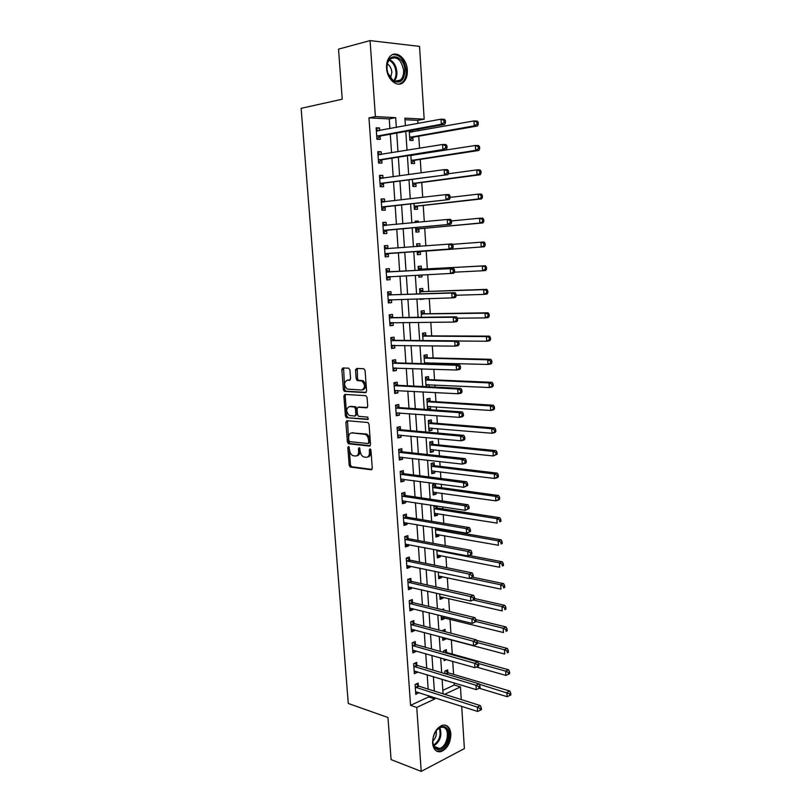 <?xml version="1.0" encoding="UTF-8"?>
<svg xmlns="http://www.w3.org/2000/svg" width="812" height="812" viewBox="0 0 812 812"><rect width="100%" height="100%" fill="white"/><g stroke="black" fill="none" stroke-linecap="round" stroke-linejoin="round"><path stroke-width="1.22" d="M348.531 446.519L347.83 447.595L349.18 465.296L350.246 467.052L371.226 469.772L372.282 468.23L370.952 450.152L370.028 448.863L369.298 449.97L369.47 452.304C369.48 455.583 368.364 457.247 366.121 457.308L363.654 456.923C361.726 455.979 360.589 454.091 360.244 451.269L359.168 447.676L358.457 448.772L358.63 451.086C358.65 454.334 357.554 455.979 355.351 456.039L352.956 455.664C351.058 454.74 349.931 452.873 349.586 450.071L348.531 446.519M349.13 446.935L350.459 464.982L351.525 466.738L372.018 469.387M370.607 449.239L370.759 452.01L369.47 452.304M359.757 448.072L359.909 450.792L358.63 451.086M407.33 70.106C407.573 75.425 406.284 79.454 403.462 82.215C397.545 88.203 387.07 79.657 386.583 68.137C386.339 62.889 387.578 58.88 390.328 56.099C396.398 49.836 406.924 58.708 407.33 70.106M450.863 733.815C450.63 742.878 447.331 748.837 440.957 751.658C436.196 752.399 433.405 749.547 432.593 743.102C432.816 734.078 436.064 728.131 442.347 725.248C447.229 724.426 450.061 727.278 450.863 733.815M349.921 369.937L348.642 368.181L342.857 367.978L341.852 369.643L343.385 389.699L344.359 391.384L365.532 392.653L366.588 390.988L365.085 370.495L363.766 368.709L356.59 368.465L355.554 370.15L356.204 378.849L357.178 380.544L361.919 381.011C365.39 384.918 365.319 387.923 361.726 390.034L347.181 389.07C343.76 385.264 343.801 382.29 347.292 380.158L349.556 380.26L350.581 378.605L349.921 369.937M461.693 706.338L464.393 748.593L421.225 771.4L391.09 759.616L387.974 717.503L348.277 703.476L301.13 108.331L342.228 99.216L338.523 49.136L370.079 40.6L419.53 46.386L424.179 119.161L404.904 118.146L405.411 125.769M421.225 771.4L416.749 707.435L434.887 698.919L434.806 697.691M389.902 128.641L389.242 118.917L368.963 117.872L410.557 705.354L416.749 707.435M368.963 117.872L375.398 116.593L370.079 40.6M346.886 420.677L345.882 422.26L347.404 442.043L348.439 443.778L369.47 446.062L370.526 444.479L369.044 424.27L368.009 422.524L346.886 420.677M345.404 415.957L343.872 396.043L344.887 394.419L365.755 395.677L367.065 397.474L367.714 406.203L366.659 407.837L358.092 407.228L357.067 408.852L357.493 414.567L358.508 416.292L367.887 417.124L367.866 419.479L346.409 417.672L345.404 415.957L346.694 415.703L345.171 395.809L343.872 396.043M410.557 705.354L428.695 696.919L428.614 695.701M428.168 689.104L427.183 674.742M426.736 668.235L425.742 653.67M425.305 647.245L424.3 632.467M423.864 626.133L422.839 611.152M422.413 604.91L421.377 589.715M420.961 583.554L419.905 568.146M419.489 562.087L418.424 546.456M418.018 540.487L416.932 524.643M416.536 518.766L415.439 502.699M415.044 496.924L413.927 480.633M413.541 474.949L412.415 458.435M412.039 452.852L410.892 436.115M410.517 430.624L409.36 413.653M408.994 408.263L407.817 391.059M407.451 385.771L406.264 368.333M405.909 363.157L404.701 345.476M404.356 340.401L403.138 322.486M402.793 317.512L401.554 299.354M401.219 294.482L399.971 276.08M399.646 271.32L398.367 252.694M398.053 247.975L396.774 229.278M396.439 224.396L395.16 205.73M394.815 200.676L393.546 182.03M393.191 176.813L391.922 158.198M391.557 152.798L390.288 134.213M418.322 685.805L418.139 683.115L415.094 684.475L415.795 694.402L418.799 692.545M416.881 665.099L416.698 662.399L413.643 663.708L414.343 673.696L417.388 672.356L417.348 671.757M415.439 644.281L415.247 641.571L412.181 642.83L412.882 652.868L415.947 651.579L415.896 650.859M413.978 623.352L413.795 620.622L410.71 621.83L411.42 631.919L414.496 630.691L414.435 629.838M412.516 602.301L412.323 599.55L409.228 600.707L409.938 610.857L413.034 609.68L412.963 608.696M411.045 581.128L410.852 578.367L407.746 579.463L408.456 589.674L411.562 588.548L411.481 587.441M409.563 559.844L409.37 557.062L406.254 558.098L406.964 568.37L410.08 567.304L409.999 566.055M408.071 538.427L407.878 535.636L404.752 536.62L405.472 546.943L408.598 545.938L408.497 544.558M406.579 516.899L406.376 514.087L403.239 515.011L403.96 525.394L407.096 524.44L406.995 522.928M405.066 495.239L404.873 492.407L401.717 493.28L402.447 503.724L405.594 502.831L405.482 501.177M403.554 473.457L403.351 470.615L400.184 471.427L400.915 481.932L404.082 481.09L403.96 479.303M402.031 451.553L401.828 448.691L398.641 449.442L399.382 460.008L402.559 459.227L402.427 457.298M400.499 429.518L400.296 426.635L397.098 427.335L397.839 437.962L401.037 437.242L400.895 435.171M398.956 407.35L398.753 404.457L395.545 405.097L396.286 415.785L399.494 415.125L399.342 412.912M397.403 385.061L397.2 382.158L393.972 382.726L394.733 393.485L397.951 392.876L397.789 390.521M395.84 362.649L395.637 359.716L392.399 360.234L393.16 371.043L396.388 370.505L396.215 367.998M394.277 340.096L394.074 337.153L390.816 337.599L391.577 348.48L394.825 348.003L394.642 345.354M392.693 317.411L392.49 314.447L389.222 314.833L389.993 325.785L393.252 325.358L393.059 322.567M391.11 294.594L390.907 291.62L387.618 291.934L388.39 302.947L391.668 302.592L391.465 299.648M389.516 271.644L389.303 268.65L386.015 268.904L386.786 279.978L390.075 279.693L389.861 276.699M387.913 248.553L387.7 245.539L384.391 245.742L385.172 256.876L388.471 256.653L388.258 253.638M386.289 225.33L386.086 222.305L382.756 222.427L383.538 233.633L386.857 233.48L386.644 230.446M384.665 201.883L384.452 198.92L381.112 198.981L381.904 210.257L385.233 210.166L385.03 207.121M383.02 178.244L382.817 175.402L379.468 175.392L380.26 186.74L383.609 186.709L383.396 183.644M381.366 154.463L381.173 151.742L377.803 151.671L378.605 163.08L381.965 163.121L381.752 160.035M379.701 130.529L379.519 127.941L376.139 127.799L376.941 139.278L380.31 139.39L380.097 136.284M442.834 690.342L454.273 685.023L454.131 682.922M453.583 674.366L452.741 661.364M452.264 654.086L451.34 639.805M450.914 633.208L450.01 619.211M449.513 611.487L448.671 598.505M448.102 589.634L447.321 577.687M446.671 567.669L445.971 556.758M445.25 545.562L444.611 535.697M444.235 529.992L444.194 529.343M443.809 523.324L443.24 514.534M442.875 508.911L442.743 506.881M442.357 500.963L441.86 493.239M441.505 487.707L441.281 484.287M440.906 478.461L440.48 471.833M440.124 466.382L439.81 461.551M439.444 455.837L439.079 450.295M438.734 444.935L438.328 438.683M437.962 433.07L437.678 428.645M437.343 423.377L436.846 415.683M436.491 410.161L436.267 406.863M435.932 401.686L435.344 392.541M434.999 387.121L434.856 384.969M434.522 379.884L433.841 369.257M433.496 363.949L433.425 362.934M433.111 357.95L432.319 345.831M431.679 335.894L430.796 322.262M430.248 313.706L429.264 298.552M428.797 291.396L427.721 274.689M427.345 268.955L426.178 250.908M425.853 245.874L424.717 228.233M424.29 221.686L423.235 205.426M422.717 197.357L421.753 182.487M421.134 172.875L420.261 159.406M419.54 148.241L418.759 136.203M418.413 130.854L418.302 129.169M417.936 123.454L417.733 120.369L405.015 119.719M447.859 672.478L447.686 669.859L444.803 671.148L444.966 673.666M446.174 680.507L445.443 680.832L445.402 680.273M446.539 652.29L446.367 649.651L443.474 650.899L443.565 652.351M446.498 659.588L444.113 660.633L443.991 658.867M442.581 637.349L442.773 640.323L445.676 639.105L445.626 638.273M445.189 631.706L445.037 629.341L442.154 630.914M441.149 615.699L441.434 619.891L444.347 618.724L444.286 617.79M443.778 610.096L443.697 608.909L441.86 609.629M439.718 593.917L440.074 599.357L442.997 598.241L442.936 597.175M438.277 572.013L438.713 578.712L441.657 577.647L441.576 576.459M436.826 549.978L437.353 557.946L440.297 556.93L440.216 555.621M435.364 527.82L435.973 537.067L438.937 536.103L438.845 534.672M434.846 505.673L433.923 505.947L434.593 516.067L437.566 515.163L437.465 513.61M437.079 507.804L436.968 505.998M435.699 486.703L435.516 483.952L432.532 484.774L433.202 494.955L436.186 494.102L436.074 492.417M434.308 465.489L434.136 462.718L431.131 463.49L431.801 473.721L434.796 472.929L434.684 471.122M432.918 444.154L432.735 441.363L429.721 442.083L430.401 452.375L433.405 451.634L433.283 449.696M431.507 422.697L431.324 419.895L428.3 420.555L428.98 430.898L432.004 430.218L431.872 428.147M430.096 401.118L429.913 398.296L426.879 398.905L427.559 409.309L430.593 408.68L430.451 406.477M429.162 386.837L429.02 384.695M428.675 379.417L428.492 376.585L425.437 377.123L426.067 386.685M427.66 363.776L427.589 362.771M427.254 357.595L427.061 354.742L423.996 355.23L424.554 363.685M425.813 335.65L425.63 332.788L422.544 333.214L423.032 340.553M424.371 313.574L424.179 310.692L421.093 311.057L421.499 317.279M420.281 298.806L420.332 299.496L423.397 298.725M422.92 291.376L422.727 288.483L419.621 288.788L419.956 293.863M418.728 275.146L418.86 277.156L421.966 276.882L421.844 274.984M421.458 269.056L421.266 266.143L418.15 266.387L418.403 270.305M417.155 251.355L417.378 254.684L420.504 254.471L420.311 251.547M419.966 246.32L419.794 243.671L416.668 243.854L416.84 246.554M415.592 227.533L415.886 232.08L419.022 231.938L418.83 228.994M418.393 222.265L418.312 221.067L415.176 221.189L415.267 222.569M414.008 203.579L414.394 209.354L417.541 209.263L417.348 206.309M412.425 179.472L412.892 186.496L416.048 186.466L415.856 183.492M410.831 155.214L411.369 163.496L414.546 163.537L414.353 160.543M409.218 130.803L409.847 140.364L413.044 140.476L412.841 137.461M412.476 131.909L412.374 130.235M417.733 120.369L424.179 119.161M454.273 685.023L460.455 686.911L461.257 699.558M444.671 694.321L460.455 686.911M405.787 131.422L407.035 150.281M407.401 155.752L408.649 174.631M409.004 179.929L410.253 198.838M410.598 203.964L411.846 222.894M412.181 227.857L413.44 246.807M413.755 251.598L415.003 270.487M415.328 275.319L416.566 293.974M416.891 298.907L418.109 317.319M418.444 322.364L419.652 340.522M419.987 345.679L421.174 363.593M421.529 368.841L422.697 386.522M423.052 391.881L424.209 409.319M424.574 414.78L425.711 431.974M426.077 437.536L427.203 454.507M427.579 460.16L428.685 476.898M429.071 482.653L430.167 499.157M430.553 505.013L431.629 521.294M432.025 527.242L433.09 543.299M433.486 549.348L434.542 565.172M434.948 571.313L435.983 586.924M436.399 593.156L437.414 608.553M437.83 614.877L438.845 630.051M439.262 636.466L440.256 651.427M440.693 657.923L441.667 672.681M442.104 679.268L443.068 693.813M396.337 127.454L395.677 117.659L375.398 116.593M434.359 691.063L433.385 676.619M432.938 670.083L431.954 655.436M431.517 648.981L430.512 634.131M430.086 627.757L429.071 612.695M428.645 606.422L427.619 591.146M427.203 584.955L426.158 569.466M425.742 563.366L424.686 547.653M424.28 541.655L423.204 525.729M422.808 519.822L421.712 503.663M421.327 497.857L420.22 481.475M419.834 475.761L418.718 459.156M418.332 453.543L417.195 436.704M416.83 431.182L415.673 414.12M415.308 408.7L414.14 391.404M413.785 386.086L412.608 368.546M412.252 363.34L411.055 345.557M410.71 340.451L409.492 322.435M409.157 317.431L407.918 299.171M407.594 294.269L406.345 275.765M406.02 270.975L404.762 252.238M404.437 247.487L403.168 228.69M402.833 223.777L401.575 205M401.229 199.914L399.961 181.157M399.605 175.91L398.347 157.183M397.981 151.753L396.723 133.056M428.695 696.919L434.887 698.919M389.242 118.917L395.677 117.659M445.676 639.105L442.642 638.293M444.347 618.724L441.302 617.962M442.997 598.241L439.952 597.53M441.657 577.647L438.602 576.987M440.297 556.93L437.242 556.332M438.937 536.103L435.871 535.555M437.566 515.163L434.501 514.666M436.186 494.102L433.121 493.666M434.796 472.929L431.72 472.543M433.405 451.634L430.33 451.31M432.004 430.218L428.919 429.944M430.593 408.68L427.508 408.466M423.428 299.161L420.311 299.252M421.966 276.882L418.85 277.034M419.794 243.671L416.668 243.915M418.312 221.067L415.186 221.382M418.83 693.012L415.622 691.986M341.862 369.186L343.151 369.237M355.554 369.683L356.854 369.734M417.388 672.356L414.181 671.382M415.947 651.579L412.729 650.666M414.496 630.691L411.268 629.828M413.034 609.68L409.806 608.878M411.562 588.548L408.324 587.807M410.08 567.304L406.842 566.614M408.598 545.938L405.35 545.309M407.096 524.44L403.858 523.882M405.594 502.831L402.346 502.323M404.082 481.09L400.834 480.653M402.559 459.227L399.301 458.851M401.037 437.242L397.768 436.927M399.494 415.125L396.226 414.871M397.951 392.876L394.673 392.693M396.388 370.505L393.109 370.384M394.825 348.003L391.546 347.952M393.252 325.358L389.963 325.379M391.668 302.592L388.369 302.683M390.075 279.693L386.776 279.846M387.7 245.539L384.391 245.803M386.086 222.305L382.767 222.63M384.452 198.92L381.143 199.326M382.817 175.402L379.498 175.879M381.173 151.742L377.844 152.291M379.519 127.941L376.189 128.57M356.803 455.755C358.914 455.573 359.949 453.918 359.909 450.792M367.603 457.024C369.734 456.821 370.79 455.146 370.759 452.01M347.495 420.728L348.683 441.758L349.718 443.494L370.231 445.707M348.845 440.368L349.728 441.626L367.998 443.535L368.739 442.428L368.557 439.952C368.222 437.16 367.105 435.293 365.217 434.329L351.9 432.918C349.708 433.04 348.632 434.704 348.663 437.942L348.845 440.368M368.343 443.453L370.028 442.134L368.739 442.428M351.829 432.918L366.506 434.044C368.394 435.009 369.511 436.876 369.846 439.668L370.028 442.134M345.547 394.459L345.171 395.809M367.339 407.543L358.995 407.056M368.435 419.154L346.663 417.733M349.353 406.599C345.841 408.71 345.841 411.664 349.333 415.48L354.844 416.048L355.869 414.435L355.443 408.73L354.438 407.015L349.637 406.548M355.25 415.957L357.168 414.181L355.869 414.435M350.652 406.355L355.737 406.771L356.732 408.477L357.168 414.181M346.694 415.703L347.962 417.48M347.749 380.077L350.165 380.006M363.035 389.801C366.628 387.689 366.689 384.685 363.228 380.787L361.046 380.787M357.3 368.486L357.503 378.636L358.478 380.32L362.345 380.564M343.588 368.009L344.684 389.466L345.658 391.151L366.192 392.379M479.232 688.251L507.155 696.676L506.911 692.433L509.774 691.012L448.488 672.864L445.686 670.753M509.631 693.803L509.723 695.508L510.87 694.93L510.768 693.235L509.631 693.803L479.192 684.171M509.723 695.508L507.155 696.676M509.774 691.012L510.768 693.235M415.287 687.175L477.344 707.1L477.608 711.454L415.602 691.712M416.15 684.008L418.951 686.201L480.369 705.598L477.344 707.1L480.115 708.521L480.227 710.267L481.435 709.658L481.333 707.912L480.115 708.521M481.333 707.912L480.369 705.598M477.608 711.454L480.227 710.267M476.36 667.017L505.927 675.422L505.683 671.148L508.566 669.788L447.168 652.655L444.296 650.544M508.403 672.519L508.505 674.234L509.652 673.676L509.56 671.971L508.403 672.519L505.683 671.148L478.369 663.485M508.505 674.234L505.927 675.422M508.566 669.788L509.56 671.971M444.671 631.574L442.895 630.213M442.601 637.664L504.699 654.036L504.455 649.752L507.338 648.433L476.573 640.394M507.185 651.112L507.277 652.828L508.434 652.3L508.332 650.585L507.185 651.112L504.455 649.752L477.334 642.607M508.434 652.3L507.277 652.828M507.338 648.433L508.332 650.585M441.251 617.232L503.46 632.538L503.207 628.224L506.109 626.966L475.832 619.576M505.947 629.584L506.049 631.31L507.206 630.802L507.104 629.077L505.947 629.584L503.207 628.224L476.045 621.545M507.206 630.802L506.049 631.31M506.109 626.966L507.104 629.077M413.836 666.419L475.994 685.257L476.258 689.632L414.15 670.986M414.638 663.282L417.52 665.485L479.039 683.805L475.994 685.257L478.775 686.668L478.887 688.424L480.105 687.835L479.993 686.089L478.775 686.668M479.993 686.089L479.039 683.805M476.258 689.632L478.887 688.424M478.755 665.891L478.654 664.125L477.426 664.683L477.537 666.449L478.755 665.891L474.908 667.687L412.689 650.148M477.537 666.449L474.908 667.687L474.634 663.282L477.689 661.892L416.069 644.667L413.115 642.444M412.374 645.55L474.634 663.282L477.426 664.683M478.654 664.125L477.689 661.892M477.405 643.814L477.294 642.038L476.065 642.576L476.177 644.352L477.405 643.814L473.538 645.601L411.227 629.188M476.177 644.352L473.538 645.601L473.264 641.175L476.339 639.846L414.617 623.717L411.582 621.484M410.902 624.57L473.264 641.175L476.065 642.576M477.294 642.038L476.339 639.846M439.901 596.678L502.212 610.908L501.958 606.574L504.881 605.376L474.634 598.525M504.709 607.924L504.81 609.66L505.967 609.173L505.876 607.437L504.709 607.924L501.958 606.574L473.345 600.038M505.967 609.173L504.81 609.66M504.881 605.376L505.876 607.437M476.045 621.606L475.933 619.82L474.705 620.327L474.817 622.114L476.045 621.606L472.168 623.393L409.745 608.107M474.817 622.114L472.168 623.393L471.894 618.937L474.979 617.668L413.156 602.656L410.03 600.403M409.421 603.458L471.894 618.937L474.705 620.327M410.04 603.813L413.156 602.656L410.04 603.813M475.933 619.82L474.979 617.668M444.123 726.649C453.441 728.709 446.61 752.46 437.485 749.537C434.887 748.715 433.354 746.37 432.877 742.483L433.121 737.854C435.293 729.947 438.967 726.212 444.123 726.649M432.826 741.549L432.857 741.935C433.283 745.517 434.704 747.7 437.11 748.461L439.536 748.441C447.392 746.908 450.558 728.79 443.261 727.278L440.652 727.308L436.48 730.232M436.196 730.607C436.866 734.718 435.729 738.209 432.816 741.072M436.551 751.11L439.972 751.212C449.513 749.364 453.644 727.461 444.935 725.065M386.969 68.523L386.959 68.401C385.558 51.592 404.356 53.836 404.914 70.228C404.406 80.307 400.57 83.92 393.394 81.068C389.689 78.388 387.547 74.207 386.969 68.523M387.801 72.978L392.937 80.358C395.718 82.042 398.245 81.921 400.519 79.992C402.772 77.79 403.808 74.562 403.615 70.319C401.331 59.52 396.794 55.784 390.004 59.103C387.821 61.296 386.816 64.473 386.989 68.634L387.101 69.862M387.375 63.945C389.963 65.66 391.465 68.452 391.861 72.309L390.531 78.145M398.996 84.133L402.376 82.367C405.178 79.627 406.467 75.617 406.223 70.35C404.498 59.55 399.92 54.313 392.5 54.637M438.541 576.012L500.963 589.157L500.71 584.792L503.633 583.655L472.767 577.21M503.46 586.142L503.562 587.888L504.729 587.421L504.628 585.675L503.46 586.142L500.71 584.792L470.016 578.337M504.729 587.421L503.562 587.888M503.633 583.655L504.628 585.675M474.675 599.256L474.563 597.47L473.325 597.957L473.437 599.743L474.675 599.256L470.787 601.042L408.263 586.914M473.437 599.743L470.787 601.042L470.513 596.566L473.609 595.358L411.684 581.483L408.466 579.21M407.939 582.234L470.513 596.566L473.325 597.957M474.563 597.47L473.609 595.358M437.587 555.134L499.695 567.273L499.441 562.889L502.384 561.802L469.316 555.489M502.202 564.228L502.303 565.984L503.481 565.548L503.379 563.792L502.202 564.228L499.441 562.889L436.866 550.648M503.481 565.548L502.303 565.984M502.384 561.802L503.379 563.792M473.305 576.784L473.193 574.977L471.945 575.444L472.056 577.251L473.305 576.784L469.397 578.57L406.771 565.588M472.056 577.251L469.397 578.57L469.123 574.054L472.229 572.907L410.111 560.158L406.893 557.885M406.447 560.889L469.123 574.054L471.945 575.444M473.193 574.977L472.229 572.907M435.79 534.337L498.426 545.268L498.172 540.853L501.126 539.828L439.089 529.109L437.607 528.206M435.8 534.499L436.46 534.255M500.943 542.183L501.045 543.949L502.222 543.543L502.12 541.777L500.943 542.183L498.172 540.853L435.496 529.728M502.222 543.543L501.045 543.949M501.126 539.828L502.12 541.777M471.914 554.17L471.802 552.353L470.554 552.789L470.666 554.606L471.914 554.17L468.006 555.956L405.269 544.152M470.666 554.606L468.006 555.956L467.722 551.419L470.848 550.333L408.71 538.752L405.3 536.448M404.944 539.422L467.722 551.419L470.554 552.789M405.959 544.07L405.289 544.324M471.802 552.353L470.848 550.333M434.41 513.326L497.157 523.131L496.893 518.685L499.857 517.721L437.719 508.109L434.197 505.866M434.43 513.6L435.293 513.265M499.674 520.015L499.776 521.791L500.953 521.405L500.852 519.629L499.674 520.015L496.893 518.685L434.105 508.698M500.953 521.405L499.776 521.791M499.857 517.721L500.852 519.629M470.524 531.424L470.412 529.597L469.153 530.003L469.275 531.83L470.524 531.424L466.595 533.2L403.767 522.583M469.275 531.83L466.595 533.2L466.321 528.632L469.458 527.617L407.218 517.214L403.686 514.879M403.432 517.833L466.321 528.632L469.153 530.003M404.67 522.532L403.787 522.887M470.412 529.597L469.458 527.617M433.019 492.194L495.868 500.862L495.614 496.396L498.588 495.493L436.338 486.997L432.694 484.734M433.05 492.6L434.115 492.143M498.395 497.715L498.497 499.502L499.684 499.136L499.583 497.35L498.395 497.715L495.614 496.396L432.715 487.535M499.684 499.136L498.842 499.948L495.868 500.862L498.497 499.502M498.588 495.493L499.583 497.35M469.123 508.535L469.011 506.698L467.753 507.084L467.864 508.921L469.123 508.535L465.185 510.312L402.244 500.902M467.864 508.921L465.185 510.312L464.9 505.724L468.057 504.759L405.706 495.543L402.052 493.188M401.91 496.112L464.9 505.724L467.753 507.084M403.381 500.862L402.275 501.329M469.011 506.698L468.057 504.759M431.619 470.95L494.579 478.461L494.315 473.964L497.309 473.132L434.948 465.773L431.182 463.479M431.649 471.467L432.938 470.899M497.106 475.284L497.208 477.08L498.406 476.735L498.304 474.939L497.106 475.284L494.315 473.964L431.314 466.271M498.406 476.735L497.563 477.608L494.579 478.461L497.208 477.08M497.309 473.132L498.304 474.939M467.712 485.505L467.6 483.658L466.332 484.023L466.443 485.87L467.712 485.505L463.764 487.281L400.722 479.09M466.443 485.87L463.764 487.281L463.479 482.663L466.646 481.77L404.193 473.751L400.407 471.366M400.387 474.279L463.479 482.663L466.332 484.023M402.092 479.06L400.763 479.648M467.6 483.658L466.646 481.77M430.218 449.584L493.28 455.938L493.016 451.411L496.02 450.63L433.557 444.428L429.721 442.154M430.258 450.224L431.751 449.533M495.817 452.72L495.919 454.527L497.117 454.212L497.015 452.406L495.817 452.72L493.016 451.411L429.903 444.874M497.117 454.212L493.28 455.938L495.919 454.527M496.02 450.63L497.015 452.406M466.291 462.343L466.179 460.485L464.911 460.81L465.022 462.678L466.291 462.343L465.509 463.276L462.332 464.119L399.189 457.146M465.022 462.678L462.332 464.119L462.048 459.47L465.225 458.638L402.671 451.837L398.743 449.422M398.844 452.314L462.048 459.47L464.911 460.81M400.783 457.115L399.23 457.846M466.179 460.485L465.225 458.638M428.797 428.097L491.97 433.263L491.707 428.716L494.721 427.995L432.157 422.961L428.31 420.748M428.848 428.858L430.553 428.036M494.518 430.015L494.62 431.842L495.827 431.548L495.716 429.731L494.518 430.015L491.707 428.716L428.482 423.356M495.827 431.548L494.985 432.532L491.97 433.263L494.62 431.842M494.721 427.995L495.716 429.731M346.267 422.189L347.171 421.935M365.177 433.953L366.405 434.065M464.87 439.028L464.748 437.16L463.479 437.465L463.591 439.343L464.87 439.028L464.078 440.033L460.891 440.804L397.636 435.08M463.591 439.343L460.891 440.804L460.607 436.125L463.794 435.364L401.138 429.792L397.098 427.376M397.301 430.218L460.607 436.125L463.479 437.465M399.474 435.039L397.697 435.912M464.748 437.16L463.794 435.364M427.376 406.487L490.661 410.466L490.397 405.888L493.422 405.239L430.746 401.372L426.899 399.21M427.437 407.38L429.345 406.406M493.209 407.177L493.31 409.015L494.518 408.751L494.417 406.913L493.209 407.177L490.397 405.888L427.061 401.727M494.518 408.751L493.686 409.796L490.661 410.466L493.31 409.015M493.422 405.239L494.417 406.913M463.429 415.582L463.317 413.694L462.038 413.978L462.15 415.866L463.429 415.582L462.647 416.647L459.44 417.358L396.083 412.892M462.15 415.866L459.44 417.358L459.156 412.648L462.363 411.948L399.595 407.614L395.556 405.269M395.748 408L459.156 412.648L462.038 413.978M398.154 412.821L396.154 413.856M463.317 413.694L462.363 411.948M425.945 384.756L489.331 387.527L489.068 382.929L492.113 382.33L429.325 379.661L425.468 377.56M426.006 385.771L428.137 384.644M491.889 384.208L492.001 386.055L493.209 385.812L493.107 383.974L491.889 384.208L489.068 382.929L425.63 379.965M493.209 385.812L492.376 386.928L489.331 387.527L492.001 386.055M492.113 382.33L493.107 383.974M461.987 391.983L461.876 390.095L460.587 390.339L460.698 392.237L461.987 391.983L461.206 393.12L457.988 393.759L394.52 390.572M460.698 392.237L457.988 393.759L457.694 389.019L460.911 388.39L398.053 385.314L393.993 383.031M394.175 385.649L457.694 389.019L460.587 390.339M396.824 390.47L394.602 391.668M461.876 390.095L460.911 388.39M424.503 362.903L488.002 364.456L487.738 359.817L490.793 359.3L427.894 357.828L424.037 355.788M425.194 363.705L426.919 362.761M490.57 361.096L490.671 362.954L491.889 362.741L491.788 360.883L490.57 361.096L487.738 359.817L424.189 358.092M491.889 362.741L491.057 363.918L488.002 364.456L490.671 362.954M490.793 359.3L491.788 360.883M460.536 368.242L460.414 366.334L459.125 366.567L459.237 368.465L460.536 368.242L459.754 369.44L456.517 370.008L392.957 368.12M459.237 368.465L456.517 370.008L456.222 365.248L459.46 364.689L396.489 362.883L392.429 360.67M392.602 363.167L456.222 365.248L459.125 366.567M395.485 367.978L393.038 369.358M460.414 366.334L459.46 364.689M458.1 340.999L486.672 341.243L486.398 336.584L489.463 336.117L426.462 335.863L422.595 333.894M489.24 337.853L489.342 339.71L490.57 339.528L490.458 337.66L486.398 336.584L422.737 336.087M490.57 339.528L489.727 340.766L486.672 341.243L489.342 339.71M489.463 336.117L490.458 337.66M459.074 344.359L458.953 342.441L457.653 342.634L457.775 344.552L459.074 344.359L458.293 345.618L455.045 346.125L391.374 345.536M457.775 344.552L455.045 346.125L454.75 341.324L457.998 340.837L394.926 340.319L390.856 338.168M391.029 340.553L454.75 341.324L457.653 342.634M394.135 345.344L391.465 346.907M458.953 342.441L457.998 340.837M457.369 318.202L485.322 317.888L485.048 313.199L488.134 312.803L425.021 313.787L421.144 311.879M487.9 314.457L488.002 316.335L489.23 316.172L489.128 314.305L485.048 313.199L421.286 313.95M489.23 316.172L488.398 317.482L485.322 317.888L488.002 316.335M488.134 312.803L489.128 314.305M457.603 320.314L457.481 318.385L456.171 318.558L456.293 320.486L457.603 320.314L456.821 321.653L453.563 322.08L389.78 322.811M456.293 320.486L453.563 322.08L453.258 317.259L456.527 316.842L393.343 317.624L389.273 315.543M389.435 317.807L453.258 317.259L456.171 318.558M392.785 322.567L389.892 324.333M457.481 318.385L456.527 316.842M456.06 295.253L483.972 294.391L483.698 289.671L486.784 289.346L423.57 291.579L419.682 289.732M486.55 290.929L486.652 292.817L487.89 292.685L487.789 290.797L483.698 289.671L419.814 291.691M487.89 292.685L487.058 294.056L483.972 294.391L486.652 292.817M486.784 289.346L487.789 290.797M456.121 296.126L455.999 294.188L454.69 294.33L454.811 296.268L456.121 296.126L455.339 297.527L452.061 297.892L388.187 299.963M454.811 296.268L452.061 297.892L451.766 293.041L455.045 292.685L391.76 294.797L387.679 292.787M387.832 294.929L451.766 293.041L454.69 294.33M391.425 299.648L388.298 301.628M455.999 294.188L455.045 292.685M454.415 272.193L482.602 270.751L482.328 266.011L485.434 265.747L422.108 269.239L418.221 267.452M418.779 275.897L420.058 275.075M485.19 267.25L485.302 269.158L486.54 269.046L486.429 267.148L482.328 266.011L418.342 269.31M486.54 269.046L485.708 270.477L482.602 270.751L485.302 269.158M485.434 265.747L486.429 267.148M454.629 271.797L454.507 269.838L453.187 269.949L453.309 271.908L454.629 271.797L453.857 273.268L386.573 276.983M453.309 271.908L450.558 273.553L450.264 268.66L453.553 268.396L390.166 271.837L386.076 269.899M386.218 271.908L450.264 268.66L453.187 269.949M390.054 276.577L386.705 278.79M454.507 269.838L453.553 268.396M419.469 246.351L416.739 245.051M417.307 253.547L420.931 251.284L484.348 246.767L481.232 246.97L480.958 242.199L452.335 244.351M417.185 251.75L481.232 246.97L485.18 245.265L485.079 243.356L483.83 243.438L483.942 245.346M483.83 243.438L480.958 242.199L484.074 242.006L485.079 243.356M485.18 245.265L484.348 246.767M385.578 253.588L452.355 248.848L384.959 253.862M451.807 247.386L449.046 249.061L448.742 244.138L452.051 243.945L453.005 245.336L451.685 245.417L451.807 247.386L453.126 247.305L453.005 245.336M384.604 248.756L448.742 244.138L451.685 245.417M388.877 253.364L385.091 255.81M384.472 246.868L388.268 248.716M452.355 248.848L453.126 247.305M415.825 231.065L419.459 228.71L482.988 222.914L479.851 223.046L479.577 218.235L451.513 220.925M415.693 229.136L479.851 223.046L483.82 221.341L483.708 219.423L482.46 219.473L482.561 221.392M482.46 219.473L479.577 218.235L482.714 218.123L483.708 219.423M483.82 221.341L482.988 222.914M383.944 230.314L450.853 224.274L383.325 230.598M450.295 222.711L447.524 224.406L447.219 219.463L450.548 219.341L451.502 220.681L450.173 220.732L450.295 222.711L451.614 222.661L451.502 220.681M382.97 225.472L447.219 219.463L450.173 220.732M387.273 230.161L383.477 232.699M382.848 223.706L386.37 225.371M450.853 224.274L451.614 222.661M414.333 208.461L417.967 206.015L481.607 198.91L478.471 198.97L478.187 194.139L450.071 197.397M414.201 206.39L478.471 198.97L482.44 197.275L482.328 195.337L481.069 195.357L481.181 197.296M481.069 195.357L478.187 194.139L481.333 194.088L482.328 195.337M482.44 197.275L481.607 198.91M382.31 206.898L449.33 199.539L381.691 207.202M448.762 197.884L445.991 199.61L445.686 194.626L449.026 194.575L449.98 195.865L448.64 195.885L448.762 197.884L450.102 197.854L449.98 195.865M381.325 202.046L445.686 194.626L448.64 195.885M385.649 206.816L381.853 209.455M381.214 200.402L384.502 201.904M449.33 199.539L450.102 197.854M412.841 185.715L416.475 183.177L480.227 174.753L477.07 174.753L476.796 169.891L448.183 173.798M412.689 183.502L477.07 174.753L481.059 173.047L480.948 171.109L479.689 171.099L479.801 173.047M479.689 171.099L476.796 169.891L479.953 169.911L480.948 171.109M481.059 173.047L480.227 174.753M380.666 183.35L447.808 174.661L380.046 183.664M447.229 172.895L444.448 174.651L444.144 169.637L447.493 169.657L448.447 170.896L447.107 170.885L447.229 172.895L448.569 172.895L448.447 170.896M379.681 178.478L444.144 169.637L447.107 170.885M384.015 183.329L380.209 186.07M379.58 176.965L382.625 178.295M447.808 174.661L448.569 172.895M413.43 155.244L412.648 154.919M411.329 162.847L414.973 160.218L478.836 150.464L475.67 150.372L475.385 145.48L410.842 155.417M411.176 160.492L475.67 150.372L478.4 148.647L479.669 148.687L479.557 146.728L478.288 146.688L478.4 148.647M478.288 146.688L475.385 145.48L478.562 145.581L479.557 146.728M479.669 148.687L478.836 150.464M379.011 159.649L382.371 159.7L446.265 149.621L442.905 149.53L378.382 159.984M445.686 147.743L442.905 149.53L442.591 144.485L445.961 144.587L446.915 145.764L445.565 145.724L445.686 147.743L447.036 147.784L446.915 145.764M378.016 154.767L442.591 144.485L445.565 145.724M382.371 159.7L378.565 162.542M377.925 153.387L380.737 154.564M446.265 149.621L447.036 147.784M411.684 132.051L409.238 131.097M409.816 139.837L413.47 137.116L477.436 126.012L474.259 125.86L473.975 120.937L409.319 132.244M409.654 137.35L474.259 125.86L476.989 124.104L478.268 124.165L478.156 122.196L476.877 122.125L476.989 124.104M476.877 122.125L473.975 120.937L477.151 121.1L478.156 122.196M478.268 124.165L477.436 126.012M377.347 135.817L380.726 135.939L444.722 124.419L441.342 124.246L376.717 136.162M444.134 122.439L441.342 124.246L441.028 119.171L444.408 119.354L445.362 120.48L444.012 120.409L444.134 122.439L445.483 122.51L445.362 120.48M376.352 130.915L441.028 119.171L444.012 120.409M380.726 135.939L376.91 138.882M376.26 129.666L378.839 130.691M444.722 124.419L445.483 122.51M349.109 447.31L347.83 447.595M370.587 449.665L369.298 449.97M359.736 448.478L358.457 448.772M371.774 469.63L371.226 469.772M351.718 466.788L350.439 467.103M350.459 464.982L349.18 465.296M369.978 445.94L369.47 446.062M349.952 443.545L348.663 443.839M348.683 441.758L347.404 442.043M347.181 422.007L345.882 422.26M369.846 439.668L368.557 439.952M365.684 433.841L364.395 434.126M353.19 432.644L351.9 432.918M359.391 406.974L358.092 407.228M356.732 408.477L355.443 408.73M355.453 406.7L354.154 406.944M348.592 379.935L347.292 380.158M358.802 380.402L357.503 380.625M357.503 378.636L356.204 378.849M356.854 369.937L355.554 370.15M345.953 391.222L344.653 391.455M344.684 389.466L343.385 389.699M343.161 369.44L341.852 369.643M448.488 672.864L446.021 673.98M448.021 672.61L445.402 673.787M415.45 687.307L418.484 685.937M415.917 687.571L418.951 686.201M447.168 652.655L446.194 653.081M446.701 652.412L445.555 652.909M413.998 666.55L417.043 665.231M414.465 666.814L417.52 665.485M412.537 645.682L415.602 644.413M413.003 645.936L416.069 644.667M411.065 624.692L414.14 623.474M411.532 624.935L414.617 623.717M409.583 603.58L412.679 602.423M439.86 727.582C442.296 735.205 440.337 741.275 433.973 745.822M433.638 745.142C439.475 740.788 441.332 735.043 439.201 727.907M389.527 59.601C393.749 61.682 396.205 65.782 396.895 71.903C397.088 75.77 396.215 78.825 394.277 81.058M393.587 80.733C395.383 78.571 396.185 75.668 395.992 72.024C395.342 66.219 393.028 62.28 389.039 60.21M408.101 582.356L411.207 581.25M408.578 582.59L411.684 581.483M439.14 550.424L437.506 550.972M438.439 550.292L437.029 550.769M406.609 561.011L409.725 559.955M407.086 561.224L410.202 560.178M439.089 529.109L436.125 530.043M438.622 528.906L435.658 529.84M405.107 539.544L408.233 538.549M405.584 539.747L408.71 538.752M437.719 508.109L434.745 509.002M437.242 507.916L434.268 508.809M403.594 517.944L406.741 517.011M404.071 518.147L407.218 517.214M436.338 486.997L433.354 487.829M435.861 486.814L432.877 487.647M402.072 496.233L405.229 495.35M402.549 496.426L405.706 495.543M434.948 465.773L431.954 466.555M434.481 465.591L431.476 466.372M400.549 474.391L403.716 473.569M401.026 474.573L404.193 473.751M433.557 444.428L430.543 445.149M433.08 444.255L430.066 444.976M399.007 452.416L402.194 451.655M399.484 452.599L402.671 451.837M432.157 422.961L429.132 423.62M431.679 422.798L428.655 423.458M397.464 430.319L400.661 429.619M397.941 430.492L401.138 429.792M430.746 401.372L427.701 401.981M430.269 401.219L427.224 401.828M395.911 408.101L399.118 407.451M396.388 408.263L399.595 407.614M426.635 384.573L426.097 384.675M429.325 379.661L426.27 380.209M428.848 379.508L425.792 380.067M394.348 385.741L397.565 385.162M394.825 385.903L398.053 385.314M394.683 390.491L395.221 390.389M425.315 362.71L424.656 362.822M427.894 357.828L424.828 358.315M427.416 357.686L424.351 358.183M392.775 363.258L396.012 362.741M393.252 363.411L396.489 362.883M393.109 368.029L393.759 367.917M426.462 335.863L423.387 336.3M425.975 335.742L422.9 336.168M391.191 340.644L394.439 340.187M391.668 340.786L394.926 340.319M391.526 345.445L392.358 345.323M425.021 313.787L421.925 314.163M424.534 313.665L421.448 314.041M392.896 317.512L389.628 317.908L392.866 317.502M390.085 318.02L393.343 317.624M389.933 322.719L391.059 322.577M423.57 291.579L420.464 291.894M423.082 291.467L419.987 291.782M387.994 295.01L391.282 294.685M388.481 295.132L391.76 294.797M388.339 299.872L390.075 299.689M422.108 269.239L418.992 269.493M421.621 269.137L418.505 269.391M386.39 272L389.679 271.726M386.867 272.101L390.166 271.837M386.725 276.882L390.024 276.598M420.464 251.446L417.338 251.649M420.931 251.284L417.804 251.487M384.766 248.837L388.075 248.645M385.111 253.75L388.42 253.537M418.992 228.882L415.845 229.025M419.459 228.71L416.312 228.852M383.142 225.553L385.558 225.452M383.487 230.486L386.806 230.344M417.5 206.197L414.353 206.278M417.967 206.015L414.82 206.086M381.498 202.117L382.899 202.086M381.843 207.09L385.182 207.009M416.008 183.38L412.841 183.39M416.475 183.177L413.318 183.197M379.854 178.549L380.828 178.549M380.199 183.542L383.548 183.532M414.506 160.421L411.329 160.37M414.973 160.218L411.796 160.167M411.775 155.508L411.014 155.488M378.189 154.838L378.95 154.848M378.544 159.862L381.904 159.913M412.993 137.34L409.806 137.228M413.47 137.116L410.273 137.005M410.101 132.336L409.481 132.305M376.524 130.976L377.144 131.006M376.88 136.04L380.249 136.162M440.957 751.658L439.83 751.252M351.525 466.738L350.246 467.052M349.718 443.494L348.439 443.778M366.506 434.044L365.217 434.329M355.737 406.771L354.438 407.015M347.698 417.409L346.409 417.672M363.228 380.787L361.919 381.011M358.478 380.32L357.178 380.544M345.658 391.151L344.359 391.384M434.461 746.593L439.536 748.441M432.857 741.935L432.877 742.483M394.886 81.281L400.519 79.992M392.937 80.358L393.394 81.068M408.517 582.569L411.623 581.463M439.038 550.404L437.414 550.952M406.995 561.204L410.111 560.158M438.967 529.079L436.003 530.013M405.452 539.716L408.588 538.721M437.556 508.068L434.582 508.962M403.909 518.107L407.056 517.173M436.145 486.956L433.161 487.789M402.356 496.376L405.513 495.493M434.724 465.723L431.72 466.494M400.793 474.512L403.97 473.69M433.293 444.367L430.279 445.088M399.23 452.528L402.407 451.766M431.862 422.89L428.837 423.549M397.647 430.421L400.844 429.71M430.411 401.29L427.376 401.899M396.063 408.182L399.271 407.533M428.959 379.569L425.914 380.128M394.47 385.812L397.687 385.223M427.508 357.737L424.443 358.224M392.856 363.309L396.094 362.791M426.036 335.772L422.961 336.198M391.252 340.675L394.5 340.218M424.564 313.676L421.479 314.051"/></g></svg>

